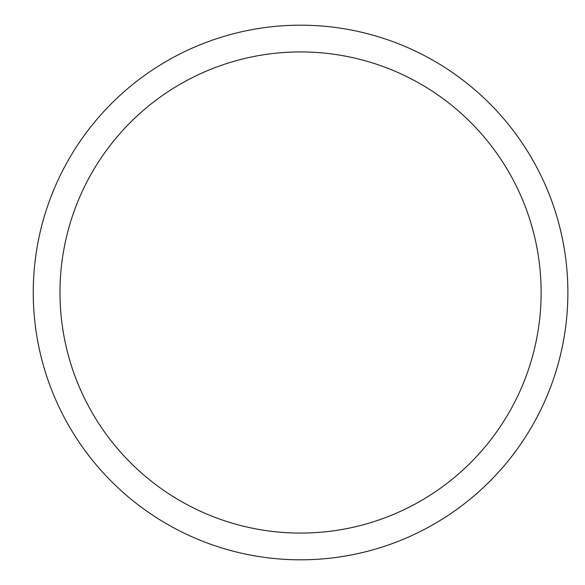 <?xml version="1.0" encoding="UTF-8"?>
<svg xmlns="http://www.w3.org/2000/svg" width="585" height="585" viewBox="0 0 585 585"><rect width="100%" height="100%" fill="white"/><g stroke="black" fill="none" stroke-linecap="round" stroke-linejoin="round"><path stroke-width="0.88" d="M59.977 292.5A240.581 240.581 0 0 1 420.849 84.152A240.581 240.581 0 0 1 420.849 500.848A240.581 240.581 0 0 1 59.977 292.5M33.25 292.5A267.308 267.308 0 0 1 434.216 61.001A267.308 267.308 0 0 1 434.216 523.999A267.308 267.308 0 0 1 33.25 292.5"/></g></svg>
